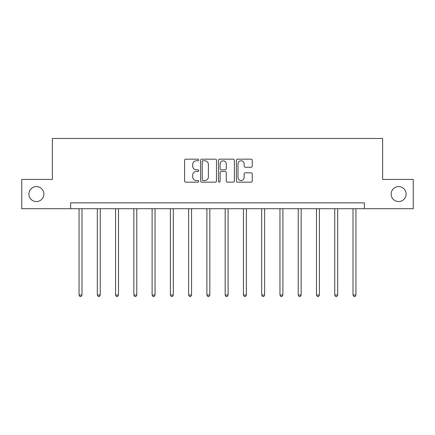 <?xml version="1.0" encoding="UTF-8"?>
<svg xmlns="http://www.w3.org/2000/svg" width="435" height="435" viewBox="0 0 435 435"><rect width="100%" height="100%" fill="white"/><g stroke="black" fill="none" stroke-linecap="round" stroke-linejoin="round"><path stroke-width="0.65" d="M391.125 194.075A7.493 7.493 0 0 0 398.618 201.568A7.493 7.493 0 0 0 406.111 194.075A7.493 7.493 0 0 0 398.618 186.582A7.493 7.493 0 0 0 391.125 194.075M28.889 194.075A7.493 7.493 0 0 0 36.382 201.568A7.493 7.493 0 0 0 43.875 194.075A7.493 7.493 0 0 0 36.382 186.582A7.493 7.493 0 0 0 28.889 194.075M198.768 159.971A0.805 0.805 0 0 0 197.963 159.167L185.756 159.167A1.147 1.147 0 0 0 184.603 160.314L184.603 180.998A1.147 1.147 0 0 0 185.756 182.151L197.963 182.151A0.805 0.805 0 0 0 198.768 181.346A0.805 0.805 0 0 0 197.963 180.541L196.386 180.541A3.676 3.676 0 0 1 192.705 176.866L192.705 175.142A3.676 3.676 0 0 1 196.386 171.461L197.963 171.461A0.805 0.805 0 0 0 198.768 170.656A0.805 0.805 0 0 0 197.963 169.851L196.386 169.851A3.676 3.676 0 0 1 192.705 166.175L192.705 164.452A3.676 3.676 0 0 1 196.386 160.776L197.963 160.776A0.805 0.805 0 0 0 198.768 159.971M251.082 167.268A1.147 1.147 0 0 0 252.235 166.121L252.235 160.314A1.147 1.147 0 0 0 251.082 159.167L237.526 159.167A1.147 1.147 0 0 0 236.374 160.314L236.374 180.998A1.147 1.147 0 0 0 237.526 182.151L251.082 182.151A1.147 1.147 0 0 0 252.235 180.998L252.235 173.989A1.147 1.147 0 0 0 251.082 172.842L245.28 172.842A1.147 1.147 0 0 0 244.133 173.989L244.133 177.469A3.072 3.072 0 0 1 241.061 180.541A3.072 3.072 0 0 1 237.983 177.469L237.983 163.848A3.072 3.072 0 0 1 241.061 160.776A3.072 3.072 0 0 1 244.133 163.848L244.133 166.121A1.147 1.147 0 0 0 245.28 167.268L251.082 167.268M70.628 208.708L21.75 208.708L21.75 179.437L52.363 179.437L52.363 138.46L382.637 138.46L382.637 179.437L413.25 179.437L413.25 208.708L364.372 208.708L364.372 202.851L70.628 202.851L70.628 208.708L364.372 208.708M216.494 160.314A1.147 1.147 0 0 0 215.347 159.167L201.786 159.167A1.147 1.147 0 0 0 200.638 160.314L200.638 180.998A1.147 1.147 0 0 0 201.786 182.151L215.347 182.151A1.147 1.147 0 0 0 216.494 180.998L216.494 160.314M219.653 159.167L233.214 159.167A1.147 1.147 0 0 1 234.362 160.314L234.362 180.998A1.147 1.147 0 0 1 233.214 182.151L227.413 182.151A1.147 1.147 0 0 1 226.26 180.998L226.26 172.613A1.147 1.147 0 0 0 225.112 171.461L221.263 171.461A1.147 1.147 0 0 0 220.115 172.613L220.115 181.346A0.805 0.805 0 0 1 219.311 182.151A0.805 0.805 0 0 1 218.506 181.346L218.506 160.314A1.147 1.147 0 0 1 219.653 159.167M203.047 160.776A0.805 0.805 0 0 0 202.242 161.581L202.242 179.737A0.805 0.805 0 0 0 203.047 180.541L204.716 180.541A3.676 3.676 0 0 0 208.392 176.866L208.392 164.452A3.676 3.676 0 0 0 204.716 160.776L203.047 160.776M226.26 163.908A3.072 3.072 0 0 0 223.188 160.83A3.072 3.072 0 0 0 220.115 163.908L220.115 168.704A1.147 1.147 0 0 0 221.263 169.851L225.112 169.851A1.147 1.147 0 0 0 226.26 168.704L226.26 163.908M79.056 208.708L79.056 295.017L81.987 295.017L81.987 208.708M81.987 295.017L81.106 296.539L79.937 296.539L79.056 295.017M97.32 208.708L97.32 295.017L100.251 295.017L100.251 208.708M100.251 295.017L99.37 296.539L98.201 296.539L97.32 295.017M115.585 208.708L115.585 295.017L118.51 295.017L118.51 208.708M118.51 295.017L117.635 296.539L116.466 296.539L115.585 295.017M133.849 208.708L133.849 295.017L136.775 295.017L136.775 208.708M136.775 295.017L135.899 296.539L134.73 296.539L133.849 295.017M152.114 208.708L152.114 295.017L155.039 295.017L155.039 208.708M155.039 295.017L154.164 296.539L152.989 296.539L152.114 295.017M170.379 208.708L170.379 295.017L173.304 295.017L173.304 208.708M173.304 295.017L172.429 296.539L171.254 296.539L170.379 295.017M188.643 208.708L188.643 295.017L191.569 295.017L191.569 208.708M191.569 295.017L190.688 296.539L189.519 296.539L188.643 295.017M206.902 208.708L206.902 295.017L209.833 295.017L209.833 208.708M209.833 295.017L208.952 296.539L207.783 296.539L206.902 295.017M225.167 208.708L225.167 295.017L228.098 295.017L228.098 208.708M228.098 295.017L227.217 296.539L226.048 296.539L225.167 295.017M243.431 208.708L243.431 295.017L246.357 295.017L246.357 208.708M246.357 295.017L245.481 296.539L244.312 296.539L243.431 295.017M261.696 208.708L261.696 295.017L264.621 295.017L264.621 208.708M264.621 295.017L263.746 296.539L262.571 296.539L261.696 295.017M279.961 208.708L279.961 295.017L282.886 295.017L282.886 208.708M282.886 295.017L282.01 296.539L280.836 296.539L279.961 295.017M298.225 208.708L298.225 295.017L301.15 295.017L301.15 208.708M301.15 295.017L300.27 296.539L299.101 296.539L298.225 295.017M316.49 208.708L316.49 295.017L319.415 295.017L319.415 208.708M319.415 295.017L318.534 296.539L317.365 296.539L316.49 295.017M334.749 208.708L334.749 295.017L337.68 295.017L337.68 208.708M337.68 295.017L336.799 296.539L335.63 296.539L334.749 295.017M353.013 208.708L353.013 295.017L355.944 295.017L355.944 208.708M355.944 295.017L355.063 296.539L353.894 296.539L353.013 295.017"/></g></svg>
